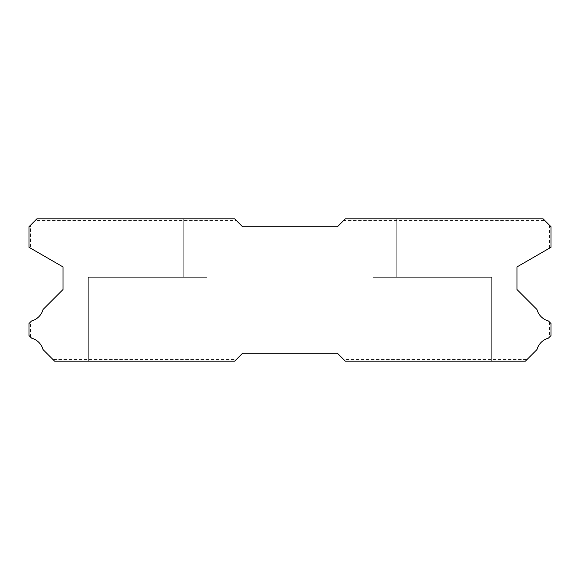<?xml version="1.0" encoding="UTF-8"?>
<svg xmlns="http://www.w3.org/2000/svg" width="580" height="580" viewBox="0 0 580 580"><rect width="100%" height="100%" fill="white"/><g stroke="black" fill="none" stroke-linecap="round" stroke-linejoin="round"><path stroke-width="0.43" stroke-dasharray="2.9 2.17" d="M183.229 218.819L183.229 277.349L112.049 277.349L183.229 277.349L112.049 277.349L183.229 277.349L112.049 277.349L183.229 277.349L112.049 277.349L183.229 277.349L112.049 277.349L183.229 277.349L112.049 277.349L183.229 277.349L112.049 277.349L183.229 277.349L112.049 277.349L183.229 277.349L112.049 277.349L183.229 277.349L112.049 277.349L183.229 277.349L112.049 277.349L183.229 277.349L112.049 277.349L183.229 277.349L112.049 277.349L183.229 277.349L112.049 277.349L183.229 277.349L112.049 277.349L183.229 277.349L112.049 277.349L183.229 277.349L112.049 277.349L183.229 277.349L112.049 277.349L183.229 277.349L112.049 277.349L183.229 277.349L112.049 277.349L183.229 277.349L112.049 277.349L183.229 277.349L112.049 277.349L183.229 277.349L112.049 277.349L183.229 277.349L112.049 277.349L183.229 277.349L112.049 277.349L183.229 277.349L112.049 277.349L183.229 277.349L112.049 277.349L183.229 277.349L112.049 277.349L183.229 277.349L112.049 277.349L183.229 277.349L112.049 277.349L183.229 277.349L112.049 277.349L183.229 277.349L112.049 277.349L183.229 277.349L112.049 277.349L183.229 277.349L112.049 277.349L183.229 277.349L112.049 277.349L183.229 277.349L112.049 277.349L183.229 277.349L112.049 277.349L183.229 277.349L112.049 277.349L183.229 277.349L112.049 277.349L183.229 277.349L112.049 277.349L183.229 277.349L112.049 277.349L183.229 277.349L112.049 277.349L183.229 277.349L112.049 277.349L183.229 277.349L112.049 277.349L183.229 277.349L112.049 277.349L183.229 277.349L112.049 277.349L183.229 277.349L112.049 277.349L183.229 277.349L112.049 277.349L183.229 277.349L112.049 277.349L183.229 277.349L112.049 277.349L183.229 277.349L112.049 277.349L183.229 277.349L112.049 277.349L183.229 277.349L112.049 277.349L183.229 277.349L112.049 277.349L183.229 277.349L112.049 277.349L183.229 277.349L112.049 277.349L183.229 277.349L112.049 277.349L183.229 277.349L112.049 277.349L183.229 277.349L183.229 218.819L112.049 218.819L112.049 277.349L112.049 218.819L112.049 277.349L112.049 218.819L112.049 277.349L112.049 218.819L112.049 277.349L112.049 218.819L112.049 277.349L112.049 218.819L112.049 277.349L112.049 218.819L112.049 277.349L112.049 218.819L112.049 277.349L112.049 218.819L112.049 277.349L112.049 218.819L112.049 277.349L112.049 218.819L112.049 277.349L112.049 218.819L112.049 277.349L112.049 218.819L112.049 277.349L112.049 218.819L112.049 277.349L112.049 218.819L112.049 277.349L112.049 218.819L112.049 277.349L112.049 218.819L112.049 277.349L112.049 218.819L112.049 277.349L112.049 218.819L112.049 277.349L112.049 218.819L112.049 277.349L112.049 218.819L112.049 277.349L112.049 218.819L112.049 277.349L112.049 218.819L112.049 277.349L112.049 218.819L112.049 277.349L112.049 218.819L112.049 277.349L112.049 218.819L112.049 277.349L112.049 218.819L112.049 277.349L112.049 218.819L112.049 277.349L112.049 218.819L112.049 277.349L112.049 218.819L183.229 218.819L112.049 218.819L183.229 218.819L183.229 277.349L183.229 218.819L112.049 218.819L183.229 218.819L112.049 218.819L183.229 218.819L183.229 277.349L183.229 218.819L112.049 218.819L183.229 218.819L112.049 218.819L183.229 218.819L183.229 277.349L183.229 218.819L112.049 218.819L183.229 218.819L112.049 218.819L183.229 218.819L183.229 277.349L183.229 218.819L112.049 218.819L183.229 218.819L112.049 218.819L183.229 218.819L183.229 277.349L183.229 218.819L112.049 218.819L183.229 218.819L112.049 218.819L183.229 218.819L183.229 277.349L183.229 218.819L112.049 218.819L183.229 218.819L112.049 218.819L183.229 218.819L183.229 277.349L183.229 218.819L112.049 218.819L183.229 218.819L112.049 218.819L183.229 218.819L183.229 277.349L183.229 218.819L112.049 218.819L183.229 218.819L112.049 218.819L183.229 218.819L183.229 277.349L183.229 218.819L112.049 218.819L183.229 218.819L112.049 218.819L183.229 218.819L183.229 277.349L183.229 218.819L112.049 218.819L183.229 218.819L112.049 218.819L183.229 218.819L183.229 277.349L183.229 218.819L112.049 218.819L183.229 218.819L112.049 218.819L183.229 218.819L183.229 277.349L183.229 218.819L112.049 218.819L183.229 218.819L112.049 218.819L183.229 218.819L183.229 277.349L183.229 218.819L112.049 218.819L183.229 218.819L112.049 218.819L183.229 218.819L183.229 277.349L183.229 218.819L112.049 218.819L183.229 218.819L112.049 218.819L183.229 218.819L183.229 277.349L183.229 218.819L112.049 218.819L183.229 218.819L112.049 218.819L183.229 218.819L183.229 277.349L183.229 218.819L112.049 218.819L183.229 218.819L112.049 218.819L183.229 218.819L183.229 277.349L183.229 218.819L112.049 218.819L183.229 218.819L112.049 218.819L183.229 218.819L183.229 277.349L183.229 218.819L112.049 218.819L183.229 218.819L112.049 218.819L183.229 218.819L183.229 277.349L183.229 218.819L112.049 218.819L183.229 218.819L112.049 218.819L183.229 218.819L183.229 277.349L183.229 218.819L112.049 218.819L183.229 218.819L112.049 218.819L183.229 218.819L183.229 277.349L183.229 218.819L112.049 218.819L183.229 218.819L112.049 218.819L183.229 218.819L183.229 277.349L183.229 218.819L112.049 218.819L183.229 218.819L112.049 218.819L183.229 218.819L183.229 277.349L183.229 218.819L112.049 218.819L183.229 218.819L112.049 218.819L183.229 218.819L183.229 277.349L183.229 218.819L112.049 218.819L183.229 218.819L112.049 218.819L183.229 218.819L183.229 277.349L183.229 218.819L112.049 218.819L183.229 218.819L112.049 218.819L183.229 218.819L183.229 277.349L183.229 218.819L112.049 218.819L183.229 218.819L112.049 218.819L183.229 218.819L183.229 277.349L183.229 218.819L112.049 218.819L183.229 218.819L112.049 218.819L183.229 218.819L183.229 277.349L183.229 218.819L112.049 218.819L183.229 218.819M491.68 277.349L491.68 361.18L373.049 361.18L491.68 361.18L373.049 361.18L491.68 361.18L373.049 361.18L491.68 361.18L373.049 361.18L491.68 361.18L373.049 361.18L491.68 361.18L373.049 361.18L491.68 361.18L373.049 361.18L491.68 361.18L373.049 361.18L491.68 361.18L373.049 361.18L491.68 361.18L373.049 361.18L491.68 361.18L373.049 361.18L491.68 361.18L373.049 361.18L491.68 361.18L373.049 361.18L491.68 361.18L373.049 361.18L491.68 361.18L373.049 361.18L491.68 361.18L373.049 361.18L491.68 361.18L373.049 361.18L491.68 361.18L373.049 361.18L491.68 361.18L373.049 361.18L491.68 361.18L373.049 361.18L491.68 361.18L373.049 361.18L491.68 361.18L373.049 361.18L491.68 361.18L373.049 361.18L491.68 361.18L373.049 361.18L491.68 361.18L373.049 361.18L491.68 361.18L373.049 361.18L491.68 361.18L373.049 361.18L491.68 361.18L373.049 361.18L491.68 361.18L373.049 361.18L491.68 361.18L373.049 361.18L491.68 361.18L373.049 361.18L491.68 361.18L373.049 361.18L491.68 361.18L373.049 361.18L491.68 361.18L373.049 361.18L491.68 361.18L373.049 361.18L491.68 361.18L373.049 361.18L491.68 361.18L373.049 361.18L491.68 361.18L373.049 361.18L491.68 361.18L373.049 361.18L491.68 361.18L373.049 361.18L491.68 361.18L373.049 361.18L491.68 361.18L373.049 361.18L491.68 361.18L373.049 361.18L491.68 361.18L373.049 361.18L491.68 361.18L373.049 361.18L491.68 361.18L373.049 361.18L491.68 361.18L373.049 361.18L491.68 361.18L373.049 361.18L491.68 361.18L373.049 361.18L491.68 361.18L373.049 361.18L491.68 361.18L373.049 361.18L491.68 361.18L373.049 361.18L491.68 361.18L373.049 361.18L491.68 361.18L373.049 361.18L491.68 361.18L373.049 361.18L491.68 361.18L373.049 361.18L491.68 361.18L373.049 361.18L491.68 361.18L373.049 361.18L491.68 361.18L491.68 277.349L491.68 361.18L491.68 277.349L491.68 361.18L491.68 277.349L491.68 361.18L491.68 277.349L491.68 361.18L491.68 277.349L491.68 361.18L491.68 277.349L491.68 361.18L491.68 277.349L491.68 361.18L491.68 277.349L491.68 361.18L491.68 277.349L491.68 361.18L491.68 277.349L491.68 361.18L491.68 277.349L491.68 361.18L491.68 277.349L491.68 361.18L491.68 277.349L491.68 361.18L491.68 277.349L491.68 361.18L491.68 277.349L491.68 361.18L491.68 277.349L491.68 361.18L491.68 277.349L491.68 361.18L491.68 277.349L491.68 361.18L491.68 277.349L491.68 361.18L491.68 277.349L491.68 361.18L491.68 277.349L491.68 361.18L491.68 277.349L491.68 361.18L491.68 277.349L491.68 361.18L491.68 277.349L491.68 361.18L491.68 277.349L491.68 361.18L491.68 277.349L491.68 361.18L491.68 277.349L491.68 361.18L491.68 277.349L491.68 361.18L491.68 277.349L373.049 277.349L373.049 361.18L373.049 277.349L491.68 277.349L373.049 277.349L491.68 277.349L373.049 277.349L373.049 361.18L373.049 277.349L491.68 277.349L373.049 277.349L491.68 277.349L373.049 277.349L373.049 361.18L373.049 277.349L491.68 277.349L373.049 277.349L491.68 277.349L373.049 277.349L373.049 361.18L373.049 277.349L491.68 277.349L373.049 277.349L491.68 277.349L373.049 277.349L373.049 361.18L373.049 277.349L491.68 277.349L373.049 277.349L491.68 277.349L373.049 277.349L373.049 361.18L373.049 277.349L491.68 277.349L373.049 277.349L491.68 277.349L373.049 277.349L373.049 361.18L373.049 277.349L491.68 277.349L373.049 277.349L491.68 277.349L373.049 277.349L373.049 361.18L373.049 277.349L491.68 277.349L373.049 277.349L491.68 277.349L373.049 277.349L373.049 361.18L373.049 277.349L491.68 277.349L373.049 277.349L491.68 277.349L373.049 277.349L373.049 361.18L373.049 277.349L491.68 277.349L373.049 277.349L491.68 277.349L373.049 277.349L373.049 361.18L373.049 277.349L491.68 277.349L373.049 277.349L491.68 277.349L373.049 277.349L373.049 361.18L373.049 277.349L491.68 277.349L373.049 277.349L491.68 277.349L373.049 277.349L373.049 361.18L373.049 277.349L491.68 277.349L373.049 277.349L491.68 277.349L373.049 277.349L373.049 361.18L373.049 277.349L491.68 277.349L373.049 277.349L491.68 277.349L373.049 277.349L373.049 361.18L373.049 277.349L491.68 277.349L373.049 277.349L491.68 277.349L373.049 277.349L373.049 361.18L373.049 277.349L491.68 277.349L373.049 277.349L491.68 277.349L373.049 277.349L373.049 361.18L373.049 277.349L491.68 277.349L373.049 277.349L491.68 277.349L373.049 277.349L373.049 361.18L373.049 277.349L491.68 277.349L373.049 277.349L491.68 277.349L373.049 277.349L373.049 361.18L373.049 277.349L491.68 277.349L373.049 277.349L491.68 277.349L373.049 277.349L373.049 361.18L373.049 277.349L491.68 277.349L373.049 277.349L491.68 277.349L373.049 277.349L373.049 361.18L373.049 277.349L491.68 277.349L373.049 277.349L491.68 277.349L373.049 277.349L373.049 361.18L373.049 277.349L491.68 277.349L373.049 277.349L491.68 277.349L373.049 277.349L373.049 361.18L373.049 277.349L491.68 277.349L373.049 277.349L491.68 277.349L373.049 277.349L373.049 361.18L373.049 277.349L491.68 277.349L373.049 277.349L491.68 277.349L373.049 277.349L373.049 361.18L373.049 277.349L491.68 277.349L373.049 277.349L491.68 277.349L373.049 277.349L373.049 361.18L373.049 277.349L491.68 277.349L373.049 277.349L491.68 277.349L373.049 277.349L373.049 361.18L373.049 277.349L491.68 277.349L373.049 277.349L491.68 277.349L373.049 277.349L373.049 361.18L373.049 277.349L491.68 277.349L373.049 277.349L491.68 277.349L373.049 277.349L373.049 361.18L373.049 277.349L491.68 277.349M206.951 277.349L206.951 361.18L88.319 361.18L206.951 361.18L88.319 361.18L206.951 361.18L88.319 361.18L206.951 361.18L88.319 361.18L206.951 361.18L88.319 361.18L206.951 361.18L88.319 361.18L206.951 361.18L88.319 361.18L206.951 361.18L88.319 361.18L206.951 361.18L88.319 361.18L206.951 361.18L88.319 361.18L206.951 361.18L88.319 361.18L206.951 361.18L88.319 361.18L206.951 361.18L88.319 361.18L206.951 361.18L88.319 361.18L206.951 361.18L88.319 361.18L206.951 361.18L88.319 361.18L206.951 361.18L88.319 361.18L206.951 361.18L88.319 361.18L206.951 361.18L88.319 361.18L206.951 361.18L88.319 361.18L206.951 361.18L88.319 361.18L206.951 361.18L88.319 361.18L206.951 361.18L88.319 361.18L206.951 361.18L88.319 361.18L206.951 361.18L88.319 361.18L206.951 361.18L88.319 361.18L206.951 361.18L88.319 361.18L206.951 361.18L88.319 361.18L206.951 361.18L88.319 361.18L206.951 361.18L88.319 361.18L206.951 361.18L88.319 361.18L206.951 361.18L88.319 361.18L206.951 361.18L88.319 361.18L206.951 361.18L88.319 361.18L206.951 361.18L88.319 361.18L206.951 361.18L88.319 361.18L206.951 361.18L88.319 361.18L206.951 361.18L88.319 361.18L206.951 361.18L88.319 361.18L206.951 361.18L88.319 361.18L206.951 361.18L88.319 361.18L206.951 361.18L88.319 361.18L206.951 361.18L88.319 361.18L206.951 361.18L88.319 361.18L206.951 361.18L88.319 361.18L206.951 361.18L88.319 361.18L206.951 361.18L88.319 361.18L206.951 361.18L88.319 361.18L206.951 361.18L88.319 361.18L206.951 361.18L88.319 361.18L206.951 361.18L88.319 361.18L206.951 361.18L88.319 361.18L206.951 361.18L88.319 361.18L206.951 361.18L88.319 361.18L206.951 361.18L88.319 361.18L206.951 361.18L88.319 361.18L206.951 361.18L88.319 361.18L206.951 361.18L88.319 361.18L206.951 361.18L206.951 277.349L206.951 361.18L206.951 277.349L206.951 361.18L206.951 277.349L206.951 361.18L206.951 277.349L206.951 361.18L206.951 277.349L206.951 361.18L206.951 277.349L206.951 361.18L206.951 277.349L206.951 361.18L206.951 277.349L206.951 361.18L206.951 277.349L206.951 361.18L206.951 277.349L206.951 361.18L206.951 277.349L206.951 361.18L206.951 277.349L206.951 361.18L206.951 277.349L206.951 361.18L206.951 277.349L206.951 361.18L206.951 277.349L206.951 361.18L206.951 277.349L206.951 361.18L206.951 277.349L206.951 361.18L206.951 277.349L206.951 361.18L206.951 277.349L206.951 361.18L206.951 277.349L206.951 361.18L206.951 277.349L206.951 361.18L206.951 277.349L206.951 361.18L206.951 277.349L206.951 361.18L206.951 277.349L206.951 361.18L206.951 277.349L206.951 361.18L206.951 277.349L206.951 361.18L206.951 277.349L206.951 361.18L206.951 277.349L206.951 361.18L206.951 277.349L88.319 277.349L88.319 361.18L88.319 277.349L206.951 277.349L88.319 277.349L206.951 277.349L88.319 277.349L88.319 361.18L88.319 277.349L206.951 277.349L88.319 277.349L206.951 277.349L88.319 277.349L88.319 361.18L88.319 277.349L206.951 277.349L88.319 277.349L206.951 277.349L88.319 277.349L88.319 361.18L88.319 277.349L206.951 277.349L88.319 277.349L206.951 277.349L88.319 277.349L88.319 361.18L88.319 277.349L206.951 277.349L88.319 277.349L206.951 277.349L88.319 277.349L88.319 361.18L88.319 277.349L206.951 277.349L88.319 277.349L206.951 277.349L88.319 277.349L88.319 361.18L88.319 277.349L206.951 277.349L88.319 277.349L206.951 277.349L88.319 277.349L88.319 361.18L88.319 277.349L206.951 277.349L88.319 277.349L206.951 277.349L88.319 277.349L88.319 361.18L88.319 277.349L206.951 277.349L88.319 277.349L206.951 277.349L88.319 277.349L88.319 361.18L88.319 277.349L206.951 277.349L88.319 277.349L206.951 277.349L88.319 277.349L88.319 361.18L88.319 277.349L206.951 277.349L88.319 277.349L206.951 277.349L88.319 277.349L88.319 361.18L88.319 277.349L206.951 277.349L88.319 277.349L206.951 277.349L88.319 277.349L88.319 361.18L88.319 277.349L206.951 277.349L88.319 277.349L206.951 277.349L88.319 277.349L88.319 361.18L88.319 277.349L206.951 277.349L88.319 277.349L206.951 277.349L88.319 277.349L88.319 361.18L88.319 277.349L206.951 277.349L88.319 277.349L206.951 277.349L88.319 277.349L88.319 361.18L88.319 277.349L206.951 277.349L88.319 277.349L206.951 277.349L88.319 277.349L88.319 361.18L88.319 277.349L206.951 277.349L88.319 277.349L206.951 277.349L88.319 277.349L88.319 361.18L88.319 277.349L206.951 277.349L88.319 277.349L206.951 277.349L88.319 277.349L88.319 361.18L88.319 277.349L206.951 277.349L88.319 277.349L206.951 277.349L88.319 277.349L88.319 361.18L88.319 277.349L206.951 277.349L88.319 277.349L206.951 277.349L88.319 277.349L88.319 361.18L88.319 277.349L206.951 277.349L88.319 277.349L206.951 277.349L88.319 277.349L88.319 361.18L88.319 277.349L206.951 277.349L88.319 277.349L206.951 277.349L88.319 277.349L88.319 361.18L88.319 277.349L206.951 277.349L88.319 277.349L206.951 277.349L88.319 277.349L88.319 361.18L88.319 277.349L206.951 277.349L88.319 277.349L206.951 277.349L88.319 277.349L88.319 361.18L88.319 277.349L206.951 277.349L88.319 277.349L206.951 277.349L88.319 277.349L88.319 361.18L88.319 277.349L206.951 277.349L88.319 277.349L206.951 277.349L88.319 277.349L88.319 361.18L88.319 277.349L206.951 277.349L88.319 277.349L206.951 277.349L88.319 277.349L88.319 361.18L88.319 277.349L206.951 277.349L88.319 277.349L206.951 277.349L88.319 277.349L88.319 361.18L88.319 277.349L206.951 277.349M467.951 218.819L467.951 277.349L396.771 277.349L467.951 277.349L396.771 277.349L467.951 277.349L396.771 277.349L467.951 277.349L396.771 277.349L467.951 277.349L396.771 277.349L467.951 277.349L396.771 277.349L467.951 277.349L396.771 277.349L467.951 277.349L396.771 277.349L467.951 277.349L396.771 277.349L467.951 277.349L396.771 277.349L467.951 277.349L396.771 277.349L467.951 277.349L396.771 277.349L467.951 277.349L396.771 277.349L467.951 277.349L396.771 277.349L467.951 277.349L396.771 277.349L467.951 277.349L396.771 277.349L467.951 277.349L396.771 277.349L467.951 277.349L396.771 277.349L467.951 277.349L396.771 277.349L467.951 277.349L396.771 277.349L467.951 277.349L396.771 277.349L467.951 277.349L396.771 277.349L467.951 277.349L396.771 277.349L467.951 277.349L396.771 277.349L467.951 277.349L396.771 277.349L467.951 277.349L396.771 277.349L467.951 277.349L396.771 277.349L467.951 277.349L396.771 277.349L467.951 277.349L396.771 277.349L467.951 277.349L396.771 277.349L467.951 277.349L396.771 277.349L467.951 277.349L396.771 277.349L467.951 277.349L396.771 277.349L467.951 277.349L396.771 277.349L467.951 277.349L396.771 277.349L467.951 277.349L396.771 277.349L467.951 277.349L396.771 277.349L467.951 277.349L396.771 277.349L467.951 277.349L396.771 277.349L467.951 277.349L396.771 277.349L467.951 277.349L396.771 277.349L467.951 277.349L396.771 277.349L467.951 277.349L396.771 277.349L467.951 277.349L396.771 277.349L467.951 277.349L396.771 277.349L467.951 277.349L396.771 277.349L467.951 277.349L396.771 277.349L467.951 277.349L396.771 277.349L467.951 277.349L396.771 277.349L467.951 277.349L396.771 277.349L467.951 277.349L396.771 277.349L467.951 277.349L396.771 277.349L467.951 277.349L396.771 277.349L467.951 277.349L396.771 277.349L467.951 277.349L396.771 277.349L467.951 277.349L396.771 277.349L467.951 277.349L396.771 277.349L467.951 277.349L396.771 277.349L467.951 277.349L467.951 218.819L396.771 218.819L396.771 277.349L396.771 218.819L396.771 277.349L396.771 218.819L396.771 277.349L396.771 218.819L396.771 277.349L396.771 218.819L396.771 277.349L396.771 218.819L396.771 277.349L396.771 218.819L396.771 277.349L396.771 218.819L396.771 277.349L396.771 218.819L396.771 277.349L396.771 218.819L396.771 277.349L396.771 218.819L396.771 277.349L396.771 218.819L396.771 277.349L396.771 218.819L396.771 277.349L396.771 218.819L396.771 277.349L396.771 218.819L396.771 277.349L396.771 218.819L396.771 277.349L396.771 218.819L396.771 277.349L396.771 218.819L396.771 277.349L396.771 218.819L396.771 277.349L396.771 218.819L396.771 277.349L396.771 218.819L396.771 277.349L396.771 218.819L396.771 277.349L396.771 218.819L396.771 277.349L396.771 218.819L396.771 277.349L396.771 218.819L396.771 277.349L396.771 218.819L396.771 277.349L396.771 218.819L396.771 277.349L396.771 218.819L396.771 277.349L396.771 218.819L396.771 277.349L396.771 218.819L467.951 218.819L396.771 218.819L467.951 218.819L467.951 277.349L467.951 218.819L396.771 218.819L467.951 218.819L396.771 218.819L467.951 218.819L467.951 277.349L467.951 218.819L396.771 218.819L467.951 218.819L396.771 218.819L467.951 218.819L467.951 277.349L467.951 218.819L396.771 218.819L467.951 218.819L396.771 218.819L467.951 218.819L467.951 277.349L467.951 218.819L396.771 218.819L467.951 218.819L396.771 218.819L467.951 218.819L467.951 277.349L467.951 218.819L396.771 218.819L467.951 218.819L396.771 218.819L467.951 218.819L467.951 277.349L467.951 218.819L396.771 218.819L467.951 218.819L396.771 218.819L467.951 218.819L467.951 277.349L467.951 218.819L396.771 218.819L467.951 218.819L396.771 218.819L467.951 218.819L467.951 277.349L467.951 218.819L396.771 218.819L467.951 218.819L396.771 218.819L467.951 218.819L467.951 277.349L467.951 218.819L396.771 218.819L467.951 218.819L396.771 218.819L467.951 218.819L467.951 277.349L467.951 218.819L396.771 218.819L467.951 218.819L396.771 218.819L467.951 218.819L467.951 277.349L467.951 218.819L396.771 218.819L467.951 218.819L396.771 218.819L467.951 218.819L467.951 277.349L467.951 218.819L396.771 218.819L467.951 218.819L396.771 218.819L467.951 218.819L467.951 277.349L467.951 218.819L396.771 218.819L467.951 218.819L396.771 218.819L467.951 218.819L467.951 277.349L467.951 218.819L396.771 218.819L467.951 218.819L396.771 218.819L467.951 218.819L467.951 277.349L467.951 218.819L396.771 218.819L467.951 218.819L396.771 218.819L467.951 218.819L467.951 277.349L467.951 218.819L396.771 218.819L467.951 218.819L396.771 218.819L467.951 218.819L467.951 277.349L467.951 218.819L396.771 218.819L467.951 218.819L396.771 218.819L467.951 218.819L467.951 277.349L467.951 218.819L396.771 218.819L467.951 218.819L396.771 218.819L467.951 218.819L467.951 277.349L467.951 218.819L396.771 218.819L467.951 218.819L396.771 218.819L467.951 218.819L467.951 277.349L467.951 218.819L396.771 218.819L467.951 218.819L396.771 218.819L467.951 218.819L467.951 277.349L467.951 218.819L396.771 218.819L467.951 218.819L396.771 218.819L467.951 218.819L467.951 277.349L467.951 218.819L396.771 218.819L467.951 218.819L396.771 218.819L467.951 218.819L467.951 277.349L467.951 218.819L396.771 218.819L467.951 218.819L396.771 218.819L467.951 218.819L467.951 277.349L467.951 218.819L396.771 218.819L467.951 218.819L396.771 218.819L467.951 218.819L467.951 277.349L467.951 218.819L396.771 218.819L467.951 218.819L396.771 218.819L467.951 218.819L467.951 277.349L467.951 218.819L396.771 218.819L467.951 218.819L396.771 218.819L467.951 218.819L467.951 277.349L467.951 218.819L396.771 218.819L467.951 218.819L396.771 218.819L467.951 218.819L467.951 277.349L467.951 218.819L396.771 218.819L467.951 218.819M236.219 220.4L234.639 218.819L36.91 218.819L29 226.729L29 247.29L63.01 266.923L63.01 289.529L43.043 309.495A16.45 16.45 0 0 1 31.552 320.979L29 323.531L30.58 321.951L29 323.531L29 335.559L29 323.531L29 335.559L31.574 338.133A16.45 16.45 0 0 1 43.036 349.588L54.629 361.18L234.639 361.18L236.219 359.6L234.639 361.18L54.629 361.18L234.639 361.18L242.549 353.271L337.451 353.271L345.361 361.18L343.781 359.6L526.959 359.6L525.371 361.18L345.361 361.18L525.371 361.18L536.964 349.588A16.45 16.45 0 0 1 548.426 338.133L551 335.559L549.419 337.139L551 335.559L551 323.531L551 335.559L551 323.531L548.448 320.979A16.45 16.45 0 0 1 536.957 309.495L516.99 289.529L516.99 266.923L551 247.29L551 226.729L549.419 225.149L551 226.729L551 247.29L549.419 248.204L551 247.29L551 226.729L543.09 218.819L345.361 218.819L343.781 220.4L345.361 218.819L543.09 218.819L345.361 218.819L337.451 226.729L242.549 226.729L234.639 218.819L36.91 218.819L234.639 218.819L236.219 220.4L35.329 220.4L36.91 218.819L35.329 220.4M29 226.729L30.58 225.149L29 226.729L29 247.29L29 226.729M30.58 248.204L29 247.29L30.58 248.204L30.58 225.149M343.781 359.6L345.361 361.18L525.371 361.18L526.959 359.6M53.041 359.6L54.629 361.18L53.041 359.6L236.219 359.6M544.671 220.4L543.09 218.819L544.671 220.4L343.781 220.4M549.419 248.204L549.419 225.149M30.58 337.139L30.58 321.951M549.419 321.951L549.419 337.139"/><path stroke-width="0.87" d="M234.639 218.819L36.91 218.819L29 226.729L29 247.29L63.01 266.923L63.01 289.529L43.043 309.495A16.45 16.45 0 0 1 31.552 320.979L29 323.531L29 335.559L31.574 338.133A16.45 16.45 0 0 1 43.036 349.588L54.629 361.18L234.639 361.18L242.549 353.271L337.451 353.271L345.361 361.18L525.371 361.18L536.964 349.588A16.45 16.45 0 0 1 548.426 338.133L551 335.559L551 323.531L548.448 320.979A16.45 16.45 0 0 1 536.957 309.495L516.99 289.529L516.99 266.923L551 247.29L551 226.729L543.09 218.819L345.361 218.819L337.451 226.729L242.549 226.729L234.639 218.819"/></g></svg>
